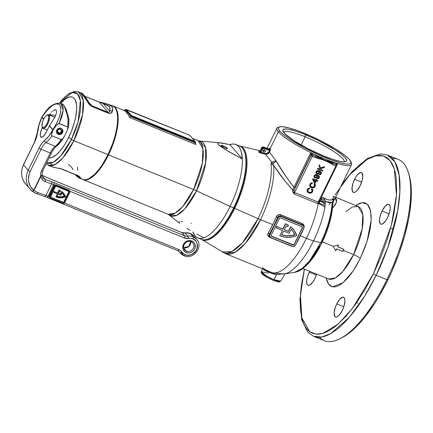 <?xml version="1.0" encoding="UTF-8"?>
<svg xmlns="http://www.w3.org/2000/svg" width="433" height="433" viewBox="0 0 433 433"><rect width="100%" height="100%" fill="white"/><g stroke="black" fill="none" stroke-linecap="round" stroke-linejoin="round"><path stroke-width="0.65" d="M192.582 138.381L198.19 140.665A39.749 14.424 -67.8 0 1 193.6 189.513L108.51 154.846A39.749 14.424 112.2 0 1 83.104 179.619A39.749 14.424 112.2 0 1 82.849 179.511A39.749 14.424 -67.8 0 0 108.51 154.846L193.6 189.513L182.656 206.649L175.208 213.16L168.193 214.286A39.749 14.424 -67.8 0 0 193.6 189.513A11.864 2.008 -154 0 1 196.533 190.796A11.864 2.008 26 0 0 193.6 189.513L202.33 163.371L202.925 148.736L198.19 140.665L199.575 141.006L205.588 147.675L205.632 162.721L196.533 190.796A40.204 14.587 112.2 0 1 169.422 215.012L176.518 215.428L184.577 209.123L196.533 190.796L230.085 206.471L196.533 190.796A40.204 14.587 112.2 0 0 199.575 141.006L221.046 142.895L229.885 144.6A50.428 18.3 112.2 0 1 235.904 144.503A50.428 18.3 112.2 0 1 242.318 158.971A50.428 18.3 112.2 0 1 230.085 206.471A50.428 18.3 112.2 0 1 203.873 237.804A50.428 18.3 -67.8 0 0 230.085 206.471L233.674 207.932A50.428 18.3 112.2 0 1 209.534 238.367A50.428 18.3 112.2 0 1 199.748 238.372M244.64 152.519L245.37 155.009L246.117 161.049L245.43 172.323L242.637 185.367L237.977 199.056L231.855 212.213L224.792 223.704L217.404 232.543L212.614 236.57L210.167 238.042A49.833 18.083 -67.8 0 0 234.026 207.959L230.085 206.471A50.428 18.3 -67.8 0 0 242.318 158.971L225.328 149.596L218.21 144.514L217.68 143.496L218.172 142.966L219.385 142.803L229.885 144.6L242.318 158.971L228.521 151.469L219.856 145.981L218.21 144.514L217.68 143.496L218.172 142.966L221.046 142.895M223.396 145.91A3.561 0.601 -154 0 1 227.525 148.551A3.561 0.601 -154 0 1 225.257 148.064L227.401 148.627L226.362 147.431L223.396 145.91L221.133 145.418L222.291 146.549L225.257 148.064A3.561 0.601 -154 0 1 221.128 145.428A3.561 0.601 -154 0 1 223.396 145.91L222.903 146.917L223.396 145.91M108.51 154.846L108.034 154.565L108.51 154.846A39.749 14.424 -67.8 0 0 112.84 105.901A39.749 14.424 112.2 0 1 113.1 105.998A39.749 14.424 112.2 0 1 108.51 154.846M196.826 234.053L203.873 237.804A50.428 18.3 112.2 0 1 197.854 237.901A50.428 18.3 112.2 0 1 192.88 231.888L195.094 235.871L196.869 237.403L198.947 238.242L201.291 238.377L203.873 237.804L196.826 234.053M186.877 228.429L190.071 230.302L186.877 228.429M179.76 223.347L168.193 214.286L83.104 179.619M197.854 237.901L201.437 239.362A50.428 18.3 -67.8 0 0 233.674 207.932A50.428 18.3 -67.8 0 0 239.492 145.964A50.509 18.327 112.2 0 1 234.686 208.36L234.058 207.997A49.952 18.126 112.2 0 1 207.981 239.07L212.592 236.672L219.861 230.031L227.233 220.191L234.058 207.997L234.686 208.36A50.509 18.327 112.2 0 1 201.453 239.373A50.509 18.327 -67.8 0 0 234.686 208.36L258.079 218.649L242.485 242.794L231.915 251.535L222.297 252.022A54.374 19.729 -67.8 0 0 258.079 218.649A18.987 3.21 26 0 0 260.547 219.693A18.987 3.21 -154 0 1 258.079 218.649L234.686 208.36A50.509 18.327 -67.8 0 0 239.509 145.97L235.904 144.503M195.332 143.772L195.889 144.514A39.749 14.424 112.2 0 0 195.294 142.5A39.749 14.424 112.2 0 1 195.889 144.514L195.18 143.323L195.38 142.327L195.175 142.852L130.582 116.537L130.869 116.044L195.429 142.1L130.771 116.25A40.935 14.852 -67.8 0 0 130.636 115.773L130.993 115.844L130.636 115.773A40.935 14.852 112.2 0 1 130.771 116.25L129.332 117.397A39.749 14.424 -67.8 0 0 128.569 114.945L127.188 112.45L125.034 110.864A39.749 14.424 -67.8 0 0 124.872 110.794L123.681 110.502M123.952 110.507L125.175 109.782A40.935 14.852 112.2 0 1 125.51 109.852L125.424 109.408L125.175 109.782L125.51 109.852A40.935 14.852 -67.8 0 0 125.175 109.782L123.73 110.502M195.18 143.323L195.175 142.852L130.582 116.537L129.332 117.397L195.889 144.514L129.332 117.397A39.749 14.424 -67.8 0 0 128.569 114.945L125.034 110.864A39.749 14.424 -67.8 0 0 124.872 110.794L113.1 105.998M242.318 158.971L229.885 144.6L232.467 144.027L234.81 144.162L236.889 145.001L238.664 146.533L240.115 148.73L241.219 151.566L242.318 158.971M191.44 223.433L191.05 223.341M182.596 221.728L180.94 221.636M179.727 221.799L179.23 222.329M126.063 109.376L125.424 109.408L189.8 135.356L126.198 109.441L131.48 115.551L194.969 141.412L189.762 135.399A0.595 0.541 -40.9 0 1 189.957 135.534A0.595 0.541 139.1 0 0 189.762 135.399L190.623 136.325A0.595 0.53 -44.1 0 1 190.796 136.438A0.595 0.53 135.9 0 0 190.623 136.325L194.211 140.471A0.595 0.557 -36.6 0 1 194.428 140.644A0.595 0.557 143.4 0 0 194.211 140.471L194.888 141.326A0.595 0.541 -40.9 0 1 195.088 141.467A0.595 0.541 139.1 0 0 194.888 141.326L195.364 141.845M195.202 141.602L131.405 115.459A0.595 0.541 139.1 0 0 130.636 115.773L129.9 114.696A0.595 0.53 -44.1 0 1 130.544 114.528A0.595 0.53 135.9 0 0 129.9 114.696L126.295 110.529A0.595 0.557 -36.6 0 1 126.961 110.388A0.595 0.557 143.4 0 0 126.295 110.529L125.51 109.852A0.595 0.541 -40.9 0 1 126.279 109.533A0.595 0.541 139.1 0 0 125.51 109.852L126.295 110.529A1.185 1.104 -65.9 0 1 125.034 110.864A1.185 1.104 114.1 0 0 126.295 110.529L129.9 114.696A1.185 1.039 -22.4 0 1 128.569 114.945A1.185 1.039 157.6 0 0 129.9 114.696L130.636 115.773A0.595 0.541 -40.9 0 1 131.405 115.459L126.198 109.441M195.137 141.537A0.595 0.541 139.1 0 0 195.083 141.461L189.811 135.367M237.593 145.493A50.428 18.3 112.2 0 1 244.585 152.335A50.428 18.3 112.2 0 1 233.674 207.932L234.026 207.959A49.833 18.083 -67.8 0 0 244.813 153.017L244.585 152.335M99.298 102.199A3.561 1.294 -67.8 0 0 99.103 102.053A3.561 1.294 112.2 0 1 99.298 102.199L108.115 112.391L99.298 102.199L85.025 96.38L99.298 102.199L108.034 105.289L109.641 107.151L109.885 109.538L109.489 110.908L103.173 103.606A3.561 2.701 -81 0 1 104.808 103.206A3.561 2.701 99 0 0 103.173 103.606L109.008 106.15A3.561 3.264 -40.9 0 1 111.633 106.112L108.937 104.299L111.633 106.112L112.694 108.472L111.903 112.299L109.998 113.506L108.374 113.257L91.975 106.572L89.003 104.034L84.938 97.16L82.974 94.437L81.317 93.052C81.897 92.776 83.52 94.454 86.205 98.08L88.592 102.064A3.561 2.317 -29.2 0 1 88.743 102.453L89.252 103.211M77.826 175.82L75.564 174.726L76.939 175.933L77.826 175.82A3.561 3.518 39.2 0 0 79.948 177.806A3.561 3.518 -140.8 0 1 77.826 175.82L78.173 175.917M75.586 174.797A3.561 3.264 139.1 0 0 76.132 175.711A3.561 3.264 -40.9 0 1 75.586 174.797M112.401 105.717L114.761 107.389L115.698 108.737L117.045 112.396L117.641 117.219L117.467 123.015L116.531 129.564L114.864 136.617L112.537 143.897L108.001 154.635L73.843 140.72A39.749 14.424 112.2 0 1 48.431 165.493L55.446 164.367L62.899 157.856L73.843 140.72L108.001 154.635A39.749 14.424 -67.8 0 1 82.589 179.414L78.941 177.925L79.948 177.806L78.838 177.882L77.285 176.534A3.561 3.264 -40.9 0 1 76.132 175.711L78.936 177.92M59.586 102.94L72.116 92.516L77.491 93.826L80.343 100.586L78.059 121.814L71.402 139.383A2.371 0.401 26 0 0 73.843 140.72L82.568 114.583L83.168 99.942L78.427 91.872A39.749 14.424 112.2 0 1 73.843 140.72A2.371 0.401 -154 0 1 71.402 139.383L60.685 156.048L53.411 162.213L46.688 162.862A37.99 13.786 -67.8 0 0 71.402 139.383L68.76 137.25A32.632 11.837 112.2 0 1 49.113 157.893L51.808 157.52L56.29 154.798L59.489 151.647L64.3 145.217L67.337 140.038L71.348 131.421L74.395 122.458L75.764 116.672L76.684 108.829L76.506 104.45L75.082 99.574L73.404 97.636L72.371 97.095L69.967 96.889L67.185 97.853L64.138 99.947L60.793 103.265A32.632 11.837 112.2 0 1 76.165 102.502A32.632 11.837 112.2 0 1 68.76 137.25L71.402 139.383A37.99 13.786 -67.8 0 0 79.672 97.631A37.99 13.786 -67.8 0 0 59.619 102.902M80.1 177.498L79.948 177.806C80.646 177.476 79.986 176.74 77.967 175.598L79.347 176.355L80.1 177.498M61.567 168.913L77.967 175.598L61.567 168.913A3.561 1.294 112.2 0 1 61.156 168.919L61.156 168.919A3.561 1.294 -67.8 0 0 61.567 168.913L54.861 167.587L61.567 168.913M51.083 166.57L54.861 167.587A3.561 2.701 99 0 0 55.451 167.771A3.561 2.701 -81 0 1 54.861 167.587L51.348 166.683M48.626 164.859L49.746 165.844M82.773 179.484L85.707 179.738L89.09 178.564L94.74 174.239L98.675 169.812L102.567 164.34L108.001 154.635A39.749 14.424 -67.8 0 0 112.585 105.787L104.813 103.206A3.561 2.701 -81 0 1 105.398 103.39M81.518 178.824L80.414 177.811M77.734 170.526L77.507 167.089M61.832 102.128L60.934 103.325M87.59 100.451L84.695 96.245M81.307 93.046L87.244 101.187C88.023 103.216 89.599 105.013 91.975 106.572L108.374 113.257A3.561 1.294 -67.8 0 0 108.115 112.391L91.72 105.712L88.646 102.161L91.72 105.712L90.188 104.456L88.592 102.064A3.561 2.317 150.8 0 0 87.244 101.187A3.561 2.317 -29.2 0 1 88.592 102.058M46.125 164.01L51.321 166.673L61.156 168.919L77.55 175.598A3.561 1.294 -67.8 0 0 77.967 175.598A3.561 1.294 112.2 0 1 77.55 175.598A3.561 1.294 112.2 0 1 77.355 175.457M50.434 163.311L52.236 165.687M59.673 168.307L60.29 168.524M68.284 164.399C70.66 165.963 72.235 167.76 73.009 169.785M103.173 103.606L109.489 110.908L109.36 111.974L108.661 112.499L91.72 105.712A3.561 1.294 112.2 0 1 91.975 106.572A3.561 1.294 -67.8 0 0 91.72 105.712L89.983 104.207M108.115 112.391A3.561 1.294 112.2 0 1 108.374 113.257C110.767 113.635 112.082 113.018 112.336 111.405A3.561 3.134 -158.3 0 0 109.489 110.908C109.798 111.871 109.343 112.369 108.115 112.391M111.633 106.112A3.561 3.264 139.1 0 0 109.008 106.15C110.085 107.406 110.242 108.992 109.489 110.908A3.561 3.134 21.7 0 1 112.336 111.405C113.045 109.257 112.813 107.492 111.633 106.112M47.148 115.01A7.415 2.69 112.2 0 1 48.675 114.664A7.415 2.69 112.2 0 1 49.081 114.962A7.415 2.69 112.2 0 1 48.106 123.167A7.415 2.69 112.2 0 1 43.078 128.401A7.415 2.69 112.2 0 1 42.672 128.103A7.415 2.69 112.2 0 1 42.228 127.086A7.415 2.69 -67.8 0 0 42.331 127.464A7.415 2.69 -67.8 0 0 42.672 128.103L42.418 127.367A6.825 2.474 112.2 0 1 42.104 126.777A6.825 2.474 112.2 0 1 43.073 120.39A6.825 2.474 112.2 0 1 46.845 115.14A6.825 2.474 112.2 0 1 48.312 115.281L49.081 114.962A7.415 2.69 -67.8 0 0 47.484 114.81L46.845 115.14M49.081 114.962L54.872 117.321L49.081 114.962L48.312 115.281L48.81 117.446L47.695 122.171L45.887 125.543L43.906 127.497L42.418 127.367L41.958 126.117L42.586 121.727L44.188 118.117L45.519 116.25L46.824 115.151L48.312 115.281A6.825 2.474 112.2 0 1 47.154 123.389A6.825 2.474 112.2 0 1 42.418 127.367L42.672 128.103A7.415 2.69 -67.8 0 0 47.819 123.778A7.415 2.69 -67.8 0 0 49.081 114.962M63.424 193.053L61.638 191.402L64.106 193.903L65.616 196.826A12.698 11.637 -40.9 0 1 56.16 197.004A12.698 11.637 -40.9 0 1 55.889 196.891L57.351 193.897L53.762 192.436L53.968 191.521L53.762 192.436L53.968 191.521L57.708 193.161L59.169 190.163A12.698 11.637 -40.9 0 1 60.62 190.834L60.468 190.655A12.698 11.637 139.1 0 0 59.012 189.984L57.551 192.983L53.968 191.521L57.708 193.161L59.012 189.984A12.698 11.637 139.1 0 1 60.468 190.655L60.263 191.575L60.62 190.834A12.698 11.637 -40.9 0 0 59.169 190.163L57.708 193.161L54.125 191.7L53.762 192.436L57.351 193.897L55.889 196.891A12.698 11.637 -40.9 0 0 56.16 197.004L60.826 197.859L65.616 196.826A12.698 11.637 -40.9 0 0 63.559 193.21L63.402 193.031A12.698 11.637 139.1 0 0 61.638 191.402L60.317 194.108L58.471 193.356L60.474 194.287L61.789 191.581A12.698 11.637 -40.9 0 1 63.559 193.21M193.134 243.433A5.342 4.893 -40.9 0 1 192.474 249.538A5.342 4.893 -40.9 0 1 186.396 251.135L183.722 248.039L186.396 251.135A1.185 0.433 112.2 0 1 186.195 252.542A6.527 5.981 139.1 0 0 194.644 249.056A6.527 5.981 139.1 0 0 191.835 240.981L189.465 240.542L187.024 241.051L184.891 242.431L183.381 244.466L182.764 248.066L183.543 250.296L185.151 251.984L187.348 252.883L189.8 252.845L192.128 251.882L193.989 250.139L195.088 247.887L194.991 244.299L193.773 242.301L191.835 240.981A1.185 0.433 112.2 0 1 191.083 241.722L192.739 242.913A5.342 4.893 -40.9 0 1 192.701 249.262A5.342 4.893 -40.9 0 1 186.396 251.135A5.342 4.893 -40.9 0 1 184.664 249.895A5.342 4.893 -40.9 0 1 184.702 243.546A5.342 4.893 -40.9 0 1 191.013 241.674A1.185 0.433 -67.8 0 0 191.083 241.722A1.185 0.433 -67.8 0 0 191.835 240.981A6.527 5.981 139.1 0 0 183.381 244.466A6.527 5.981 139.1 0 0 186.195 252.542A1.185 0.433 -67.8 0 0 186.396 251.135A5.342 4.893 -40.9 0 1 184.274 249.37M33.898 190.563L33.682 190.336L33.146 191.153L33.898 190.563M42.553 171.062A1.781 0.303 -154 0 1 42.613 171.219A1.781 0.303 -154 0 1 41.481 170.97A8.898 8.157 139.1 0 0 40.659 176.031L40.68 173.471L41.481 170.97L50.244 153.006L41.027 149.255L30.213 171.425L29.222 173.925L28.459 179.143L28.713 181.719L30.456 186.488L33.682 190.336L40.659 176.031A1.781 0.617 -8.4 0 0 41.958 175.241L51.164 179.338L181.957 232.624L184.75 235.861A1.781 0.644 112.2 0 1 184.447 237.971L69.897 191.299L184.447 237.971L188.355 238.394A8.898 8.157 -40.9 0 1 192.858 238.881A1.781 0.644 -67.8 0 0 193.161 236.764A10.679 9.786 139.1 0 0 187.754 236.18A1.781 0.401 80.9 0 1 188.355 238.394L190.666 238.329L192.858 238.881C196.706 239.909 197.984 243.584 196.696 249.89C192.425 254.988 188.582 256.574 185.167 254.647A1.781 0.644 112.2 0 1 184.041 255.757A1.781 0.644 112.2 0 1 183.933 255.686A10.679 9.786 -40.9 0 1 180.469 253.213A10.679 9.786 -40.9 0 1 179.847 252.401L179.116 251.551L179.847 252.401A1.781 0.709 -34.3 0 0 181.763 251.909L180.469 250.507L178.813 249.538L64.598 203.001L178.813 249.538A1.781 0.644 112.2 0 1 177.682 250.647A1.781 0.644 112.2 0 1 177.573 250.572A1.781 0.644 -67.8 0 0 177.671 250.647A1.781 0.644 -67.8 0 0 178.813 249.538A7.713 7.069 139.1 0 1 181.763 251.909A1.781 0.709 145.7 0 1 179.847 252.401A10.679 9.786 139.1 0 0 180.474 253.213L178.829 251.308M43.95 178.753L45.211 179.397A1.781 0.974 109.6 0 1 45.216 181.627L51.581 183.89A11.864 2.008 -154 0 1 53.66 184.685L54.526 185.043L55.922 184.799L68.928 190.092L69.745 191.05A1.185 1.088 -40.9 0 1 69.87 192.257L64.744 202.768A1.185 1.088 -40.9 0 1 63.207 203.402L50.201 198.103A1.185 1.088 -40.9 0 1 49.692 196.636L49.302 196.187L49.692 196.636L54.818 186.125L54.428 185.676L49.302 196.187A1.185 1.088 139.1 0 0 49.183 196.663L48.02 196.246A1.781 0.644 112.2 0 1 46.883 197.356A1.781 0.644 112.2 0 1 46.786 197.286A1.781 0.644 -67.8 0 0 46.888 197.361A1.781 0.644 -67.8 0 0 48.02 196.246A11.864 2.008 26 0 0 45.941 195.456A1.781 0.974 109.6 0 1 44.583 196.479A1.781 0.974 109.6 0 1 44.399 196.371A1.781 0.974 -70.4 0 0 44.572 196.474A1.781 0.974 -70.4 0 0 45.941 195.456L37.666 192.512A1.781 0.974 109.6 0 1 36.291 193.529A1.781 0.974 109.6 0 1 36.118 193.432A1.781 0.974 -70.4 0 0 36.302 193.535A1.781 0.974 -70.4 0 0 37.666 192.512L33.996 190.455L40.973 176.15C41.373 178.851 42.786 180.675 45.216 181.627A1.781 0.974 -70.4 0 0 45.211 179.397L42.028 175.722L45.211 179.397L51.576 181.66A1.781 0.974 109.6 0 1 51.581 183.89A1.781 0.974 -70.4 0 0 51.576 181.66A13.645 2.311 26 0 1 53.963 182.569A1.781 0.644 112.2 0 1 53.66 184.685L48.02 196.246A11.864 2.008 26 0 0 45.941 195.456L51.581 183.89A11.864 2.008 -154 0 1 53.66 184.685L54.526 185.043L48.891 196.604L48.02 196.246L53.66 184.685A1.781 0.644 -67.8 0 0 53.963 182.569L184.75 235.861A1.781 0.644 -67.8 0 1 184.447 237.971A7.713 7.069 139.1 0 0 188.355 238.394A1.781 0.401 -99.1 0 0 187.754 236.18A5.932 5.434 -40.9 0 1 184.75 235.861L53.963 182.569L45.211 179.397L43.116 177.995L41.963 175.284A1.781 0.812 173.2 0 1 40.973 176.15L33.996 190.455L37.666 192.512L45.941 195.456L51.581 183.89L45.216 181.627L42.927 180.22L41.14 177.086L40.973 176.15L41.812 175.668L41.893 175.105A1.781 0.617 171.6 0 1 41.952 175.23L48.62 178.239A1.781 0.292 -65.6 0 0 48.583 178.196A1.781 0.292 114.4 0 1 48.62 178.239A13.645 2.311 26 0 0 51.164 179.338A1.781 0.644 -67.8 0 0 51.062 179.262A1.781 0.644 112.2 0 1 51.164 179.338L181.957 232.624A1.781 0.644 -67.8 0 0 181.86 232.553A1.781 0.644 112.2 0 1 181.957 232.624A5.932 5.434 139.1 0 0 184.956 232.949L187.754 236.18A5.932 5.434 -40.9 0 1 184.75 235.861L181.957 232.624A5.932 5.434 139.1 0 0 184.956 232.949L187.754 236.18A10.679 9.786 -40.9 0 1 193.161 236.764L190.363 233.533L193.827 236.007A10.679 9.786 139.1 0 0 190.363 233.533A1.781 0.644 -67.8 0 0 190.26 233.457A1.781 0.644 112.2 0 1 190.363 233.533A10.679 9.786 139.1 0 0 184.956 232.949A1.781 0.401 -99.1 0 0 184.799 232.867A1.781 0.401 80.9 0 1 184.956 232.949A10.679 9.786 -40.9 0 1 190.363 233.533L193.161 236.764A10.679 9.786 -40.9 0 1 196.625 239.238L193.161 236.764A1.781 0.644 112.2 0 1 192.858 238.881L195.505 240.678L196.479 241.944L197.535 244.986L197.296 248.293L195.797 251.367L194.639 252.672L191.727 254.55L188.398 255.243L186.742 255.107L184.171 254.155L181.763 251.909A8.898 8.157 -40.9 0 0 185.167 254.647A1.781 0.644 -67.8 0 1 184.041 255.757A1.781 0.644 -67.8 0 1 183.933 255.686L181.135 252.45M62.108 103.801L63.153 104.634A1.781 1.629 -40.9 0 1 63.732 105.046A1.781 1.629 139.1 0 0 63.153 104.634C65.091 107.065 66.742 112.071 68.1 119.649A1.781 0.406 -11.4 0 1 69.009 119.817A1.781 0.406 -11.4 0 1 68.977 119.925A1.781 0.406 168.6 0 0 69.009 119.817A1.781 0.406 168.6 0 0 68.1 119.649L67.061 114.545L64.522 106.832L63.153 104.634L61.822 103.714M55.76 109.749L56.241 110.074L55.121 109.706L55.76 109.749L53.47 110.453L54.347 109.944M52.523 111.216L51.543 112.196L52.523 111.216M50.564 113.365L49.633 114.675L50.564 113.365M55.765 115.394L49.633 114.675L49.432 114.972L49.633 114.675L55.765 115.394M190.747 242.231A5.342 4.893 139.1 0 1 183.646 247.671A5.342 4.893 139.1 0 0 188.799 246.512A5.342 4.893 139.1 0 0 190.682 241.582M61.123 128.341A3.383 3.101 -40.9 0 1 62.222 129.126A3.383 3.101 -40.9 0 1 62.195 133.148A3.383 3.101 -40.9 0 1 58.201 134.333L57.551 133.575L58.201 134.333A3.383 3.101 -40.9 0 1 57.107 133.548A3.383 3.101 -40.9 0 1 57.129 129.527A3.383 3.101 -40.9 0 1 61.123 128.341L59.256 128.184L57.086 129.586L56.425 132.011L57.659 134.041L60.068 134.49L62.238 133.088L62.904 130.658L62.13 129.023L61.123 128.341M42.212 137.256L40.778 137.017L40.269 135.589L40.632 131.935L42.31 127.405L40.361 133.299L40.269 135.589L41.238 137.337L43.219 136.601L44.772 134.809L49.378 125.862L52.788 129.803L48.821 136.162L44.713 140.384A1.781 1.429 53.8 0 0 45.974 142.549A22.543 8.178 -67.8 0 0 51.938 135.854L51.538 135.242L51.662 133.705L53.037 130.073A1.662 1.526 -40.9 0 1 53.145 129.868L56.414 125.261L58.082 123.719L59.137 123.459L63.18 110.182L60.604 103.189L61.881 104.115L63.099 107.113L63.023 111.644L61.659 117.273L59.137 123.459L67.391 126.82L67.808 127.594L67.245 130.328L64.88 135.464L62.801 138.695L61.15 139.605A22.543 8.178 112.2 0 1 55.186 146.305A22.543 8.178 -67.8 0 0 61.15 139.605L51.938 135.854A22.543 8.178 112.2 0 1 45.974 142.549L55.186 146.305A11.864 4.303 -67.8 0 0 50.244 153.006L41.027 149.255A11.864 4.303 112.2 0 1 45.974 142.549L55.186 146.305A1.781 1.429 53.8 0 0 56.507 146.202A1.781 1.429 -126.2 0 1 55.186 146.305A11.864 4.303 -67.8 0 0 50.244 153.006A1.781 0.303 26 0 0 51.375 153.255A1.781 0.303 -154 0 1 50.244 153.006L41.481 170.97A1.781 0.303 26 0 0 42.613 171.214L51.375 153.25A1.781 0.303 -154 0 0 51.31 153.093M68.284 121.218L68.1 119.649L67.7 125.9L68.284 121.218M68.452 117.473L66.666 111.119L64.1 105.961A1.781 1.629 -40.9 0 0 63.732 105.046L66.016 109.148L69.009 119.822L68.679 126.523A1.781 0.309 -161.8 0 0 67.7 125.9A22.543 8.178 112.2 0 1 67.391 126.82A22.543 8.178 -67.8 0 0 67.7 125.9A1.781 0.309 18.2 0 1 68.679 126.517A1.781 0.309 18.2 0 1 68.522 126.593M32.156 191.224L32.037 191.126A18.987 17.396 -40.9 0 1 30.24 189.351A18.987 17.396 -40.9 0 1 28.21 170.256L23.55 164.87A18.987 17.396 139.1 0 0 25.574 183.965C21.055 178.212 20.356 171.798 23.485 164.713A1.781 0.303 26 0 0 23.55 164.87L35.533 140.038L37.184 134.636L39.073 124.893L41.931 117.251L43.609 119.194L41.768 117.311C39.376 122.636 37.904 127.73 37.352 132.585L34.299 142.544A1.781 0.303 26 0 0 34.364 142.701A13.645 4.952 -67.8 0 0 37.584 132.146A1.781 1.034 -174 0 0 37.346 132.595A1.781 1.034 6 0 1 37.584 132.146A20.762 7.534 112.2 0 1 41.931 117.251A1.781 1.629 -40.9 0 1 42.055 117.04L46.975 110.42L52.106 105.749L54.477 104.396L56.588 103.779L58.352 103.936L59.694 104.851L60.804 107.557L60.734 111.627L59.5 116.683L57.216 122.252L52.907 129.591L49.503 125.651L55.272 116.515L56.588 112.537L56.241 110.074L56.588 112.537L55.272 116.515L49.503 125.651A1.781 1.629 139.1 0 0 49.378 125.862A1.781 1.629 -40.9 0 1 49.503 125.651L52.907 129.591A1.781 1.629 139.1 0 0 52.788 129.803A20.762 7.534 112.2 0 1 44.713 140.384L42.531 142.5L39.674 146.819L28.21 170.256L23.55 164.87L34.364 142.701A1.781 0.303 -154 0 1 34.299 142.544A1.781 0.303 26 0 1 34.461 142.5L34.461 142.5M36.118 193.432L33.969 192.447M42.894 136.855L45.535 133.618L49.378 125.862L52.788 129.803A1.781 0.406 27.4 0 0 53.037 130.073A1.781 0.406 -152.6 0 1 52.788 129.803A1.781 1.629 -40.9 0 1 52.907 129.591A1.781 0.309 34.9 0 0 53.145 129.868L56.414 125.261L58.596 123.47L67.391 126.82L67.808 127.594L67.245 130.328L64.934 135.356C62.309 140.319 59.5 143.929 56.512 146.197A1.781 1.429 -126.2 0 0 56.999 145.391L61.762 140.276M52.647 150.619L53.356 149.493M54.818 147.507L55.554 146.679M44.523 113.202L41.958 116.937L43.722 118.967L42.055 117.04C49.562 106.101 55.44 102.042 59.694 104.851C62.368 110.047 60.106 118.296 52.907 129.591A1.781 0.309 -145.1 0 0 53.145 129.868A1.662 1.526 -40.9 0 0 53.037 130.073L51.527 134.474L51.938 135.854L61.389 139.648L62.801 138.695L64.88 135.464M42.613 171.214L41.952 175.23A1.781 0.617 171.6 0 1 40.659 176.031A1.781 0.303 26 0 0 40.973 176.15A1.781 0.303 -154 0 1 40.659 176.031L33.682 190.336A1.781 0.704 130.1 0 1 32.069 191.159A1.781 0.704 130.1 0 1 32.037 191.126L33.146 191.153A1.781 0.644 -67.8 0 0 33.682 190.336A17.206 15.767 -40.9 0 1 30.213 171.425A1.781 0.303 -154 0 1 28.21 170.256A1.781 0.303 26 0 0 30.213 171.425L41.027 149.255A1.781 0.303 -154 0 1 39.024 148.091A1.781 0.303 26 0 0 41.027 149.255A11.864 4.303 112.2 0 1 45.974 142.549A1.781 1.429 -126.2 0 1 44.713 140.384A13.645 4.952 -67.8 0 0 39.024 148.091L28.21 170.256A18.987 17.396 139.1 0 0 30.158 189.259A18.987 17.396 139.1 0 0 32.037 191.126A1.781 0.704 -49.9 0 0 32.074 191.164A1.781 0.704 -49.9 0 0 33.682 190.336A1.781 0.303 26 0 0 33.996 190.455A1.781 1.018 129.2 0 1 33.146 191.153A1.781 1.018 129.2 0 1 32.096 191.18L36.291 193.529L46.883 197.356L177.671 250.647L179.5 251.946A5.932 5.434 -40.9 0 1 179.847 252.401A5.932 5.434 -40.9 0 0 179.495 251.946A5.932 5.434 -40.9 0 0 177.779 250.664M41.812 137.375L41.454 137.385M180.469 253.213L184.03 255.757C193.351 260.201 203.781 246.648 196.625 239.238L193.827 236.007L190.266 233.457L181.86 232.553A1.781 0.644 -67.8 0 0 181.736 232.537M50.948 179.251L50.948 179.251A1.781 0.644 -67.8 0 1 51.062 179.262L48.583 178.196A1.781 0.292 -65.6 0 0 48.528 178.201M66.53 132.065L68.679 126.523M49.681 197.67L48.907 196.793M41.958 175.381L41.893 175.105M43.922 114.009L41.958 116.937A1.662 1.526 139.1 0 0 41.849 117.137L41.931 117.251A1.781 1.629 139.1 0 1 42.055 117.04L41.958 116.937A1.662 1.526 139.1 0 0 41.849 117.137L40.68 120.044M63.732 105.046L60.604 103.189C54.304 102.805 48.729 106.431 43.885 114.063L43.847 114.117M184.664 249.895C181.524 246.778 185.568 239.725 191.077 241.722A1.185 0.433 112.2 0 1 191.013 241.674M49.319 197.237L49.183 196.663L49.768 197.6M69.361 190.791A1.185 1.088 -40.9 0 1 69.745 191.061L68.923 190.282L69.361 190.791L68.923 190.282L55.917 184.983L54.731 185.275A1.185 1.088 139.1 0 0 54.428 185.676L54.818 186.125A1.185 1.088 -40.9 0 1 56.355 185.492L55.917 184.983L56.355 185.492L69.843 191.197L69.87 192.257L64.744 202.768L64.084 203.391L63.207 203.402L50.201 198.103L49.627 197.502L49.692 196.636L54.818 186.125L55.478 185.503L56.355 185.492L69.361 190.791M69.318 190.569L55.917 184.983L54.731 185.275A1.185 1.088 139.1 0 0 54.428 185.676L49.302 196.187A1.185 1.088 139.1 0 0 49.183 196.663L48.891 196.604A1.423 1.304 -40.9 0 1 49.037 196.03L49.302 196.187L49.037 196.03L54.163 185.519L54.428 185.676L54.163 185.519A1.423 1.304 -40.9 0 1 54.526 185.043L55.922 184.799L68.928 190.092L69.767 191.251M50.569 197.231A0.714 0.655 139.1 0 0 50.715 197.313L50.867 197.491A0.714 0.655 -40.9 0 1 50.564 196.614L55.381 186.731A0.714 0.655 -40.9 0 1 56.301 186.352L68.695 191.397A0.714 0.655 -40.9 0 1 68.999 192.279L64.181 202.162A0.714 0.655 -40.9 0 1 63.261 202.541L64.181 202.162L68.999 192.279L68.907 191.543L56.301 186.352L55.381 186.731L50.526 197.129L63.104 202.363A0.714 0.655 139.1 0 0 64.024 201.984L68.842 192.1A0.714 0.655 139.1 0 0 68.836 191.483M50.867 197.491L63.261 202.541L50.867 197.491M68.879 191.581L63.629 202.352L50.715 197.313M61.638 191.402L60.474 194.287L61.638 191.402M58.423 193.454L60.474 194.287L58.423 193.454L59.521 191.197A11.864 10.874 -40.9 0 1 60.263 191.575A11.864 10.874 139.1 0 0 59.521 191.197L58.423 193.454M57.021 196.333A11.864 10.874 139.1 0 0 64.42 196.219L64.577 196.398A11.864 10.874 -40.9 0 1 56.967 196.441L58.065 194.19L60.831 195.315L58.065 194.19L56.967 196.441L60.717 197.069L64.577 196.398L62.033 192.847L60.831 195.315L62.033 192.847A11.864 10.874 -40.9 0 1 62.931 193.757A11.864 10.874 -40.9 0 1 64.577 196.398L64.42 196.219A11.864 10.874 139.1 0 0 62.85 193.659M63.342 194.298L64.42 196.219L60.566 196.891L56.81 196.263M49.649 197.659L48.891 196.604M69.599 191.332L68.923 190.282M27.376 185.741A18.987 17.396 -40.9 0 1 25.498 183.873A18.987 17.396 -40.9 0 1 23.55 164.87A1.781 0.303 -154 0 1 23.49 164.708L34.299 142.544M41.849 117.137L41.222 118.577M58.211 133.938L57.773 133.429L58.211 133.938A3.323 3.042 139.1 0 0 61.865 132.487A3.323 3.042 139.1 0 0 61.795 128.725A3.323 3.042 -40.9 0 1 61.865 132.487A3.323 3.042 -40.9 0 1 58.211 133.938L58.872 133.023L57.573 131.518L58.872 133.023L58.211 133.938M58.417 132.834A2.019 1.851 -40.9 0 1 60.382 129.37A2.019 1.851 -40.9 0 1 58.872 133.023L60.301 132.839L61.302 131.746L61.334 130.338L60.382 129.37L58.953 129.37L57.827 130.333L57.611 131.74L58.417 132.834L57.692 131.995L58.417 132.834L58.222 133.131L58.417 132.834M57.465 133.635L58.222 133.131L57.275 131.843L57.784 129.819L59.711 128.893L61.215 129.51L61.8 131.01L61.145 132.595L60.035 133.304L58.222 133.131L57.465 133.635A3.323 3.042 -40.9 0 1 56.772 133.072A3.323 3.042 139.1 0 0 57.465 133.635M309.27 272.151A10.679 3.875 112.2 0 1 309.703 271.302L307.717 276.021L306.824 279.788L306.732 282.89L307.452 284.844L308.085 285.293L309.784 285.049L312.886 281.991L314.861 278.619L316.61 274.116A10.679 3.875 112.2 0 1 314.861 278.619A10.679 3.875 112.2 0 1 308.036 285.277A10.679 3.875 112.2 0 1 309.27 272.151L316.328 275.025L309.27 272.151M354.584 179.251A10.679 3.875 112.2 0 1 361.409 172.594A10.679 3.875 112.2 0 1 360.175 185.714L362.269 179.917L362.767 176.415L361.993 173.021L360.57 172.507L357.615 174.537L355.536 177.465L353.03 183.116L351.991 188.55L352.765 191.943L353.398 192.393L355.098 192.144L357.144 190.428L360.175 185.714A10.679 3.875 112.2 0 1 353.35 192.371A10.679 3.875 112.2 0 1 354.584 179.251L361.642 182.125L354.584 179.251M382.052 211.001A10.679 3.875 112.2 0 1 388.877 204.349A10.679 3.875 112.2 0 1 387.649 217.469L389.738 211.667L390.241 208.165L389.922 205.588L388.829 204.327L388.044 204.257L385.089 206.292L382.052 211.001L379.957 216.803L379.46 220.305L380.234 223.699L380.872 224.148L382.566 223.899L385.668 220.846L387.649 217.469A10.679 3.875 112.2 0 1 380.818 224.126A10.679 3.875 112.2 0 1 382.052 211.001L389.11 213.88L382.052 211.001M336.739 303.906A10.679 3.875 112.2 0 1 343.564 297.249A10.679 3.875 112.2 0 1 342.335 310.374L343.889 306.51L344.928 301.07L344.608 298.494L343.515 297.233L342.73 297.162L339.775 299.198L336.739 303.906L335.185 307.771L334.146 313.211L334.925 316.599L336.344 317.118L337.253 316.804L339.299 315.083L342.335 310.374A10.679 3.875 112.2 0 1 335.51 317.032A10.679 3.875 112.2 0 1 336.739 303.906L343.797 306.78L336.739 303.906M340.046 338.747L341.967 337.756A96.11 34.873 -67.8 0 0 387.968 279.75L386.896 279.664A97.89 35.517 112.2 0 1 340.046 338.747A97.89 35.517 112.2 0 1 319.446 337.269M262.506 268.731L261.375 271.691A10.776 1.824 26 0 0 273.894 279.653L276.59 274.56L280.395 274.338A1.185 0.579 80.5 0 1 280.432 274.165A1.185 0.579 -99.5 0 0 280.395 274.338L276.59 274.56L273.894 279.653A1.185 0.433 112.2 0 1 273.185 280.303A1.185 0.433 112.2 0 1 273.115 280.254A1.185 0.433 -67.8 0 0 273.185 280.303A1.185 0.433 -67.8 0 0 273.894 279.653L266.409 275.967L261.375 271.691L268.249 273.126M273.894 279.653A10.776 1.824 26 0 0 280.741 281.136L273.894 279.653M344.094 161.807A33.612 5.689 26 0 0 305.141 136.785L305.444 134.668A35.392 5.986 -154 0 1 336.831 151.003A35.392 5.986 -154 0 1 345.599 161.596A35.392 5.986 -154 0 1 323.981 156.102L332.452 159.252L339.391 161.211L342.866 161.763L346.021 161.412L346.633 160.405L345.258 157.829L341.247 154.18L334.958 149.78L317.838 140.249L302.494 133.499L294.462 130.723L288.172 129.207L285.223 128.969L282.949 129.786L282.949 131.091L285.228 134.051L294.467 140.99L308.491 148.968L323.981 156.102A35.392 5.986 -154 0 1 282.922 131.026A35.392 5.986 -154 0 1 305.444 134.668L305.141 136.785A33.612 5.689 -154 0 1 344.154 161.698A33.612 5.689 -154 0 1 344.094 161.807M292.367 246.301L268.99 236.975L267.767 234.973L268.189 233.165A54.58 19.804 -67.8 0 0 272.714 224.651L260.547 219.693A54.58 19.804 112.2 0 1 225.658 253.716L235.287 252.168L245.516 243.227L260.547 219.693A54.58 19.804 -67.8 0 0 273.548 165.13A18.987 14.754 173.4 0 0 271.031 164.291L271.042 163.019L271.816 162.18L265.364 154.17L259.188 152.394A53.015 19.236 -67.8 0 0 258.561 151.669L259.697 151.323L261.397 147.999A1.781 1.629 -40.9 0 1 263.702 147.052A1.781 1.629 139.1 0 0 261.397 147.999L262.019 148.719L260.563 151.707A54.19 19.664 -67.8 0 0 259.941 150.987L261.397 147.999L262.019 148.719A1.781 1.629 -40.9 0 1 264.325 147.767L263.702 147.052L268.758 149.012L269.856 148.292A41.53 7.025 26 0 0 270.16 148.654A1.185 1.088 -40.9 0 1 268.622 149.288A42.715 7.226 -154 0 1 268.325 148.93A42.715 7.226 26 0 0 268.622 149.288A42.715 7.226 26 0 0 268.947 149.65L264.325 147.767L263.702 147.052L268.254 148.903M262.788 267.816C262.485 267.399 262.452 268.736 270.03 271.794L271.881 272.541A54.58 19.804 -67.8 0 0 306.418 238.383A54.58 19.804 -67.8 0 0 318.233 203.445A54.58 19.804 112.2 0 1 306.418 238.383A18.987 3.21 26 0 0 313.568 240.856A52.333 18.987 -67.8 0 0 324.891 207.358A18.987 8.72 -169.4 0 0 318.233 203.445L317.67 203.597L294.121 194L292.86 192.019L292.638 189.903L284.697 180.756L273.548 165.13A54.58 19.804 112.2 0 1 260.547 219.693L272.714 224.651A54.58 19.804 -67.8 0 0 276.276 216.771L278.127 214.817L280.054 214.552L302.18 223.493L303.966 225.349L303.923 228.039A54.58 19.804 112.2 0 1 300.361 235.915A54.58 19.804 112.2 0 1 296.064 244.033A54.58 19.804 112.2 0 0 300.361 235.915L306.418 238.383L300.361 235.915A54.58 19.804 112.2 0 0 303.923 228.039L303.923 228.039C304.551 225.966 303.971 224.456 302.18 223.493A1.185 0.433 -67.8 0 0 302.082 224.662L280.579 215.899L281.206 216.624L302.705 225.382L302.082 224.662L302.705 225.382A2.371 2.176 -40.9 0 1 303.728 228.321L295.528 245.138A2.371 2.176 -40.9 0 1 292.454 246.404L270.95 237.647A2.371 2.176 -40.9 0 1 269.927 234.708L278.132 217.891L277.688 217.377L273.764 226.01L269.429 234.129L269.927 234.708L269.429 234.129L269.234 234.507L269.158 235.682L270.181 237.095M271.031 164.291A54.374 19.729 112.2 0 1 258.079 218.649A54.374 19.729 -67.8 0 0 271.031 164.291A18.987 14.754 -6.6 0 1 273.548 165.13L272.638 163.333L274.598 162.597L275.956 160.686L286.365 177.189L293.958 187.24L310.845 152.616A41.53 7.025 -154 0 1 278.359 131.838L279.897 131.199A40.345 6.825 -154 0 1 279.507 126.912A40.345 6.825 -154 0 1 313.99 137.477A40.345 6.825 -154 0 1 349.528 159.571L351.098 162.505L350.4 163.652L348.327 164.102L344.966 163.826L340.441 162.846L331.867 160.134L318.282 154.597L304.155 147.664L288.99 138.636L282.63 133.857L279.897 131.199L278.506 129.088L278.506 127.605L279.897 126.804L282.625 126.717L288.984 127.924L297.558 130.636L311.143 136.173L321.806 141.299L334.92 148.6L344.96 155.415L349.528 159.571A40.345 6.825 -154 0 1 350.947 161.753A40.345 6.825 -154 0 1 321.67 156.091A40.345 6.825 -154 0 1 279.897 131.199L278.359 131.838L270.16 148.654A41.53 7.025 26 0 0 270.49 149.022L269.494 152.118L275.956 160.686C280.779 169.222 286.781 178.077 293.958 187.24L292.638 189.903C285.185 181.708 278.82 173.454 273.548 165.13L272.638 163.333C274.078 163.273 275.182 162.391 275.956 160.686L271.816 162.18L265.364 154.17L267.746 153.867L269.494 152.118L275.956 160.686L271.816 162.18L272.638 163.333A18.987 11.458 -91.5 0 0 271.816 162.18L271.031 164.291M263.08 151.041A1.185 1.088 139.1 0 0 264.433 149.867M263.708 152.043L263.134 151.442L263.199 150.576L263.859 149.953L264.736 149.942A1.185 1.088 -40.9 0 1 265.11 151.626A1.185 1.088 -40.9 0 1 263.324 151.766A1.185 1.088 -40.9 0 1 264.736 149.942L265.31 150.543L265.245 151.409L264.585 152.032L263.708 152.043M310.282 185.443L311.316 186.737L313.254 187.143L314.65 185.849L314.661 184.988L313.974 184.128L314.504 183.457L315.327 184.523L315.029 186.553L313.221 187.89L310.834 187.413L309.617 185.697L310.456 183.386L312.382 182.753L312.171 183.554L310.764 184.014L310.277 185.427M301.13 145.001L305.141 136.785L301.13 145.001M278.863 127.226A41.53 7.025 26 0 0 277.959 127.416A41.53 7.025 26 0 0 278.359 131.838A41.53 7.025 -154 0 1 276.876 128.233A41.53 7.025 -154 0 1 278.863 127.226M392.32 158.402A97.89 35.517 112.2 0 1 408.086 171.744A97.89 35.517 112.2 0 1 386.896 279.664L376.147 275.285L386.896 279.664A97.89 35.517 -67.8 0 1 324.322 340.679L313.573 336.3L321.719 337.026L330.844 333.524L349.187 317.486L364.656 296.188L376.147 275.285A2.371 0.401 -154 0 1 373.479 273.732L352.44 308.437L338.097 324.122L322.872 333.383L315.825 334.135L309.736 331.775L301.828 317.903L300.437 295.09L304.41 269.147L301.585 284.194L300.686 291.869L300.269 305.801L300.756 311.917L301.704 317.384L303.1 322.157L304.935 326.179L307.192 329.421L309.839 331.851L312.864 333.442L316.231 334.173L319.906 334.049L323.857 333.064L328.046 331.229L332.43 328.566L336.966 325.091L346.335 315.868L355.78 303.912L364.943 289.682L373.479 273.732A2.371 0.401 26 0 0 376.147 275.285A97.89 35.517 112.2 0 1 313.573 336.3L307.711 332.116L301.655 319.651L299.934 299.528L304.231 269.072M302.889 268.525L328.566 278.987A39.154 14.208 -67.8 0 0 353.593 254.582A5.932 1.001 -154 0 1 360.267 258.463L365.414 246.28L368.055 238.026L369.944 230.026L371.011 222.594L371.205 216.024L369.869 208.3L367.936 204.869L365.263 202.974L363.671 202.628L360.072 203.153L355.72 205.491L362.069 202.666L367.341 204.252L370.507 210.46L371.184 220.034L367 241.576L360.267 258.463A5.932 1.001 26 0 0 353.593 254.582L362.194 228.835L362.778 214.411L358.113 206.465L352.294 207.006L345.94 211.753M321.53 242.875L321.795 242.345A4.747 0.801 -154 0 1 321.963 242.761A4.747 0.801 -154 0 1 320.729 242.734L309.698 260.682L302.158 268.503L294.353 272.427A47.024 17.06 -67.8 0 0 320.729 242.734L313.568 240.856A52.333 18.987 112.2 0 1 284.216 273.905A52.333 18.987 112.2 0 1 280.876 273.732M293.065 229.079L290.619 226.713L294.413 230.794L296.811 235.584A22.245 20.389 -40.9 0 1 280.216 235.909A22.245 20.389 -40.9 0 1 279.848 235.758L282.413 230.502L276.016 227.893L276.498 226.399L276.016 227.893L276.498 226.399L283.052 229.187L285.618 223.931A22.245 20.389 -40.9 0 1 288.481 225.312L288.324 225.133A22.245 20.389 139.1 0 0 285.461 223.753L282.901 229.008L276.498 226.399L283.052 229.187L285.461 223.753A22.245 20.389 139.1 0 1 288.324 225.133L287.831 226.638L288.481 225.312A22.245 20.389 -40.9 0 0 285.618 223.931L283.052 229.187L276.655 226.583L276.016 227.893L282.413 230.502L279.848 235.758A22.245 20.389 -40.9 0 0 280.216 235.909L284.194 237.067L288.4 237.403L292.665 236.9L296.811 235.584A22.245 20.389 -40.9 0 0 293.195 229.23L293.044 229.052A22.245 20.389 139.1 0 0 290.619 226.713L288.405 231.254L284.384 229.614L288.562 231.433L290.776 226.897A22.245 20.389 -40.9 0 1 293.195 229.23M338.362 245.159A38.802 14.078 -67.8 0 1 337.626 246.74L343.862 249.354A39.154 14.208 112.2 0 1 343.353 250.409L353.593 254.582L343.353 250.409A39.154 14.208 112.2 0 1 342.839 251.454L336.695 248.953A39.154 14.208 112.2 0 1 335.764 250.756L333.112 246.236L322.39 241.868L333.112 246.236L338.584 244.975A39.154 14.208 112.2 0 1 337.718 246.848L343.862 249.354A39.154 14.208 112.2 0 1 343.353 250.409A39.154 14.208 112.2 0 1 342.839 251.454L336.695 248.953A39.154 14.208 112.2 0 1 335.764 250.756L333.112 246.236L338.584 244.975A39.154 14.208 112.2 0 1 337.718 246.848L337.626 246.74A38.802 14.078 -67.8 0 0 338.427 245.013M342.07 184.025L352.202 171.528L367.287 158.57L380.326 153.888L387.443 154.992A97.89 35.517 112.2 0 1 376.147 275.285L387.936 247.108L397.64 210.914L399.843 191.949L399.107 174.862L394.928 161.937L387.443 154.992L398.192 159.371A97.89 35.517 -67.8 0 1 386.896 279.664L387.968 279.75L391.914 271.269L398.939 253.787L404.568 236.18L408.595 219.136L409.959 211.028L411.307 196.03L410.793 183.132L408.757 173.757M335.391 197.724L336.522 202.016L333.302 207.418L332.609 207.163L333.302 207.418L335.304 204.755L336.463 202.233L336.62 199.97L335.667 198.016M328.566 278.987L335.472 277.878L342.812 271.459L353.593 254.582A39.154 14.208 -67.8 0 0 358.113 206.465L335.602 197.291M332.122 202.482L325.4 201.513L323.451 197.605L320.837 198.19L323.451 197.605L326.439 199.342L329.296 200.019L331.851 199.781L333.919 198.871L332.122 202.482L328.966 202.584L325.4 201.513L324.891 207.358A52.333 18.987 112.2 0 1 313.568 240.856L320.729 242.734A47.024 17.06 -67.8 0 0 332.122 202.482A4.747 3.107 2.5 0 1 332.82 204.208A4.747 3.107 -177.5 0 0 332.122 202.482A47.024 17.06 112.2 0 1 320.729 242.734A4.747 0.801 26 0 0 321.963 242.761C318.244 250.366 314.152 256.785 309.692 262.019C301.547 270.793 298.77 271.367 294.353 272.427L284.216 273.905L273.477 273.104M320.458 199.483L320.231 200.755A18.987 4.59 -6.9 0 1 325.4 201.513L324.782 199.959L320.48 199.407L320.653 198.736L320.48 199.407L323.451 197.605L320.48 199.407L324.782 199.959L323.451 197.605C327.754 200.387 331.24 200.809 333.919 198.871L332.815 201.064M321.963 242.756C328.479 229.122 332.095 216.273 332.82 204.208A4.747 3.107 2.5 0 1 332.171 205.675L331.218 214.059L329.08 223.325L325.876 232.938L321.795 242.345M303.479 225.934L302.082 224.662L280.579 215.899L279.718 215.764L278.5 216.251L277.688 217.377L278.132 217.891A2.371 2.176 -40.9 0 1 281.206 216.624L280.579 215.899A1.185 0.433 112.2 0 1 280.676 214.736A1.185 0.433 -67.8 0 0 280.579 215.899M270.95 237.647L269.802 236.44L269.927 234.708L278.132 217.891L279.458 216.652L281.206 216.624L302.705 225.382L303.858 226.589L303.728 228.321L295.528 245.138L294.202 246.382L292.454 246.404L270.95 237.647M271.394 236.066A1.185 1.088 139.1 0 0 271.691 236.256L271.848 236.434A1.185 1.088 -40.9 0 1 271.339 234.967L279.285 218.676A1.185 1.088 -40.9 0 1 280.822 218.043L301.812 226.594A1.185 1.088 -40.9 0 1 302.321 228.061L294.375 244.353A1.185 1.088 -40.9 0 1 292.838 244.986L293.715 244.975L294.375 244.353L302.321 228.061L302.164 226.832L280.822 218.043L279.945 218.053L279.285 218.676L271.339 234.967L271.367 236.028L292.686 244.807A1.185 1.088 139.1 0 0 294.218 244.174L302.169 227.882A1.185 1.088 139.1 0 0 302.115 226.784M271.848 236.434L292.838 244.986L271.848 236.434M302.137 226.822L302.169 227.882L294.218 244.174L293.341 244.861L271.339 236.017M290.619 226.713L288.562 231.433L290.619 226.713M284.335 229.712L288.562 231.433L284.335 229.712L286.245 225.788A20.762 19.03 -40.9 0 1 287.831 226.638A20.762 19.03 139.1 0 0 286.245 225.788L284.335 229.712M281.834 234.838A20.762 19.03 139.1 0 0 294.797 234.648L294.954 234.827A20.762 19.03 -40.9 0 1 281.78 234.946L283.691 231.022L289.201 233.268L283.691 231.022L281.78 234.946L284.963 235.741L288.281 235.99L291.642 235.682L294.954 234.827L293.33 231.839L291.171 229.23L289.201 233.268L291.171 229.23A20.762 19.03 -40.9 0 1 292.075 230.199A20.762 19.03 -40.9 0 1 294.954 234.827L294.797 234.648A20.762 19.03 139.1 0 0 291.994 230.102M293.173 231.66L294.797 234.648L291.49 235.503L288.124 235.812L284.806 235.563L281.623 234.767M334.173 200.214L351.526 164.643A41.53 7.025 -154 0 1 337.724 163.571L336.695 165.671L337.724 163.571A41.53 7.025 26 0 0 351.499 163.29L350.947 161.753M333.518 200.138L332.652 202.065M333.746 199.516L332.82 204.208M351.093 162.456A41.53 7.025 -154 0 1 351.526 164.643M314.569 154.505L324.571 160.048L336.252 163.111A41.53 7.025 -154 0 1 312.696 153.515L314.569 154.505M269.131 149.012L269.856 148.292A41.53 7.025 26 0 0 270.16 148.654L278.359 131.838A41.53 7.025 26 0 0 310.845 152.616A41.53 7.025 26 0 0 312.696 153.515A41.53 7.025 26 0 0 336.252 163.111A41.53 7.025 26 0 0 337.724 163.571L336.046 164.524L332.847 163.501A1.185 0.433 112.2 0 1 332.555 164.578L324.555 160.096L317.741 158.418L312.28 156.313L294.629 192.496L318.179 202.092L335.829 165.909L332.555 164.578L335.829 165.909L318.179 202.092A2.371 0.861 -67.8 0 0 317.67 203.597L294.121 194A2.371 0.861 112.2 0 1 294.629 192.496L318.179 202.092A2.371 0.861 -67.8 0 0 317.67 203.597L318.677 202.26L318.179 202.092L318.677 202.26L319.37 201.35M259.681 151.42L258.561 151.669L259.941 150.987A54.19 19.664 112.2 0 1 260.563 151.707L259.188 152.394A53.015 19.236 -67.8 0 0 258.561 151.669L259.324 151.631M320.496 172.442L319.321 171.614L319.332 173.227L317.984 174.126L316.171 173.357L315.89 172.366L316.344 171.262L317.259 170.64L318.526 170.624L320.285 171.349L321.199 172.204L321.394 173.379L320.766 174.488L319.202 174.791L319.462 174.088L320.306 173.996L320.756 173.281L320.572 172.529L319.413 171.722L320.55 172.502L320.647 173.595L319.462 174.088L319.202 174.791L321.221 173.871L320.999 171.928L319.397 170.911C318.082 170.223 316.978 170.478 316.079 171.668L316.252 173.465L316.994 173.969L319.37 173.151L319.289 171.674L319.37 173.151L316.994 173.969L316.209 173.411M312.502 179.165L312.734 178.694L315.884 179.982L316.209 179.305L316.869 179.571L316.539 180.247L317.784 180.756L317.459 181.427L316.209 180.918L315.094 183.213L314.439 182.942L312.502 179.165L314.439 182.942L315.094 183.213L316.209 180.918L317.459 181.427L317.784 180.756L316.539 180.247L316.869 179.571L316.209 179.305L315.884 179.982L312.734 178.694L312.502 179.165M308.042 191.429L307.625 190.574L307.82 189.594L308.523 188.853L309.519 188.701L309.698 187.998L309.611 188.81L309.817 188.009L309.611 188.81L308.393 189.097L307.766 190.087L307.901 191.234L308.756 191.992L310.282 192.431L311.278 192.171L312.15 190.812L311.414 189.383L311.944 188.712L312.691 189.594L312.756 191.164L311.939 192.506L310.802 193.118L309.27 193.075L307.841 192.366L307.1 191.213L307.23 189.686L308.036 188.517L309.817 188.009L307.343 189.427L307.565 192.095L308.745 192.901C310.391 193.562 311.673 193.107 312.599 191.554L312.372 189.113L311.944 188.712L311.414 189.383L311.82 189.746L311.976 191.381C311.23 192.452 310.272 192.712 309.108 192.16L308.063 191.456L307.917 189.703L309.519 188.701L307.82 189.594L308.015 191.402M318.526 176.485L317.351 175.657L317.4 177.194L316.014 178.169L314.201 177.4L313.914 176.41L314.374 175.3L315.284 174.683L316.55 174.667L318.315 175.387L319.229 176.247L319.424 177.422L318.672 178.623L317.232 178.834L317.492 178.131L318.331 178.039L318.78 177.324L318.596 176.572L317.443 175.766L318.574 176.545L318.677 177.638L317.492 178.131L317.232 178.834L319.251 177.914L319.029 175.966L317.421 174.954C316.106 174.266 315.002 174.521 314.109 175.711L314.282 177.508L315.024 178.012L317.4 177.194L317.319 175.717L317.4 177.194L315.024 178.012L314.239 177.454M317.4 168.967L317.762 168.226L320.117 169.184L318.942 165.807L319.435 164.789L320.507 167.858L324.62 166.743L324.176 167.652L320.734 168.513L321.107 169.59L322.883 170.31L322.52 171.051L317.4 168.967L322.52 171.051L322.883 170.31L321.107 169.59L320.734 168.513L324.176 167.652L324.62 166.743L320.507 167.858L319.435 164.789L318.942 165.807L320.117 169.184L317.762 168.226L317.4 168.967M243.736 150.316L244.694 152.421L245.922 157.774L246.188 164.48L245.489 172.274L243.844 180.864L241.322 189.908L238.02 199.072L234.058 207.997A49.952 18.126 112.2 0 0 243.963 150.744M307.506 263.475L313.855 255.881L319.922 246.004M360.267 258.463L353.111 270.977L343.071 282.679L332.409 286.868L328.447 284.07L326.173 278.013L327.045 281.32L328.977 284.752L331.656 286.646L334.98 286.938L338.822 285.607L343.033 282.706L347.455 278.354L351.915 272.709L356.24 265.992L360.267 258.463M341.491 185.21L350.584 173.757L359.947 164.529L364.489 161.06L368.873 158.391L373.062 156.557L377.013 155.571L380.688 155.447L384.055 156.183L387.075 157.769L389.727 160.199L391.979 163.441L393.814 167.468L395.21 172.237L396.157 177.709L396.671 190.525L396.233 197.751L393.976 213.491L392.19 221.848L387.367 239.151L381.045 256.666L373.479 273.732L391.416 224.998L396.449 194.974L394.36 169.081L390.009 160.529L383.638 156.042L375.774 155.793L367.07 159.404L349.669 174.797L334.947 195.012M329.14 204.912L330.401 202.666M332.106 199.71L333.913 196.696M341.951 337.762L346.665 334.925L351.233 331.429L360.657 322.147L365.42 316.447L374.832 303.214L379.384 295.804L387.968 279.75A96.11 34.873 -67.8 0 0 408.768 173.795L408.086 171.744M283.685 132.341A33.612 5.689 -154 0 1 283.734 132.227A33.612 5.689 -154 0 1 305.141 136.785A33.612 5.689 26 0 0 283.685 132.341M293.958 187.24L294.884 187.835L293.958 187.24L310.845 152.616L310.813 155.182L294.256 189.751L310.943 155.539L310.813 155.182L294.884 187.835L294.094 190.423L294.039 192.22L294.629 192.496L312.28 156.313L315.549 157.65C321.665 159.063 327.337 161.374 332.555 164.578A1.185 0.433 -67.8 0 0 332.847 163.501L315.836 156.573A1.185 0.433 112.2 0 1 315.549 157.65A1.185 0.433 -67.8 0 0 315.836 156.573L312.496 154.927A1.185 0.433 112.2 0 1 312.28 156.313L310.943 155.539L294.256 189.751A1.185 0.568 10 0 1 292.686 189.762L292.968 189.053M311.771 189.692L311.316 189.275M312.328 189.059L312.507 191.446C311.581 192.999 310.299 193.454 308.653 192.793L307.517 192.041M311.733 189.649L311.43 189.362M312.144 188.858L312.761 190.655L311.847 192.398L310.001 193.075L307.749 192.257M312.761 190.655L312.664 191.056M314.888 183.803L315.164 186.298L314.937 183.857L314.504 183.457L313.974 184.128L314.385 184.49L314.537 186.125C313.795 187.197 312.837 187.457 311.668 186.904L310.623 186.201L310.477 184.447L312.079 183.446L310.385 184.339L310.58 186.147M314.331 184.436L313.882 184.02M310.602 186.174L310.185 185.319L310.385 184.339L311.083 183.597L312.079 183.446L312.263 182.742L312.171 183.554L312.382 182.753L309.904 184.171L310.125 186.839L311.311 187.646C312.951 188.306 314.239 187.852 315.164 186.298L315.067 186.19C314.142 187.743 312.859 188.198 311.219 187.538L310.082 186.785M314.298 184.393L313.995 184.106M314.704 183.603L315.327 185.4L314.412 187.143L312.566 187.819L310.309 187.002M315.327 185.4L315.229 185.8M316.745 179.522L316.539 180.247L316.745 179.522M317.665 180.707L317.459 181.427L316.117 180.815L315.094 183.213L314.39 182.856L315.002 183.105L316.117 180.815L317.367 181.319L317.665 180.707M314.748 182.006L313.616 179.792L315.554 180.653L314.845 182.114L313.616 179.792L314.748 182.006M314.845 182.114L315.554 180.653L313.709 179.901L314.845 182.114M318.98 175.912L319.251 177.914L317.135 178.726L318.309 178.667L319.007 178.071L319.365 177.059L318.975 175.906M314.217 177.427L315.246 178.012L316.588 177.844L317.384 176.902L317.227 175.609L318.504 176.464M318.017 178.764L318.309 178.667M319.359 176.805L319.267 176.415M314.899 177.016L314.537 176.204L315.029 175.289L315.798 175.094L316.723 175.538L316.231 175.203L316.815 175.646L316.907 176.745L315.386 177.357L314.878 177.005L314.656 175.738L315.181 177.254L316.647 177.124L317.021 176.085L316.231 175.203L314.656 175.738L316.323 175.311L314.943 175.554L314.84 176.956M320.95 171.869L321.221 173.871L319.11 174.683L320.279 174.623L320.977 174.028L321.335 173.016L320.945 171.863M316.187 173.384L317.216 173.969L318.558 173.806L319.354 172.859L319.197 171.565L320.48 172.421M319.992 174.721L320.279 174.623M321.329 172.762L321.243 172.372M316.875 172.973L316.507 172.161L316.999 171.246L317.773 171.051L318.726 171.538M318.737 171.549L318.201 171.165L318.785 171.603L318.883 172.707L317.357 173.314L316.848 172.962L316.631 171.695L316.804 172.908M316.723 171.804L318.293 171.268L316.631 171.695L316.691 172.718L317.459 173.352L318.228 173.335L318.964 172.491L318.823 171.647L318.087 171.197L317.194 171.289L316.723 171.804M319.402 164.854L320.507 167.858L319.402 164.854M324.452 166.786L324.176 167.652L320.642 168.405L321.015 169.482L320.642 168.405L324.084 167.544L324.452 166.786M322.758 170.261L322.52 171.051L317.427 168.908L322.428 170.943L322.758 170.261M264.428 149.677L264.038 150.7L262.988 151.025M269.396 150.473L268.844 150.359L268.947 149.65L264.325 147.767L264.222 148.476L262.809 148.909L261.034 152.416L265.391 153.45L266.896 153.396L268.568 152.189L270.49 149.022L269.824 149.645L268.947 149.65A42.715 7.226 -154 0 1 268.622 149.288A1.185 1.088 139.1 0 0 270.16 148.654A41.53 7.025 26 0 0 270.49 149.022L270.111 150.852L269.456 150.478L270.49 149.022L268.947 149.65L268.844 150.359L264.222 148.476L270.111 150.852L269.494 152.118L268.839 151.739L269.456 150.478M336.544 165.969L335.829 165.909A1.185 0.433 -67.8 0 0 336.046 164.524L315.836 156.573L312.496 154.927L310.845 152.616A41.53 7.025 26 0 0 312.696 153.515L312.22 154.543L312.696 153.515L316.371 155.604L315.836 156.573L316.371 155.604C321.86 159.155 327.37 161.401 332.907 162.337A1.185 0.633 -79.9 0 0 332.847 163.501A1.185 0.633 100.1 0 1 332.907 162.337L336.252 163.111A1.185 0.763 -72.3 0 0 336.132 164.286A1.185 0.763 107.7 0 1 336.252 163.111A41.53 7.025 26 0 0 337.724 163.571L336.084 164.372L335.829 165.909L336.544 165.969A1.185 1.072 -33.9 0 0 336.506 164.897L336.582 166.072L319.5 201.107M294.629 192.496L294.039 192.22L294.121 194A2.371 0.861 112.2 0 1 294.629 192.496M337.318 164.01L336.436 165.444L337.318 164.01M320.241 200.636L320.209 200.972A1.185 0.568 10 0 1 319.749 200.593A1.185 0.568 -170 0 0 320.209 200.972L320.187 201.123A1.185 0.612 10.4 0 1 319.7 200.636M319.689 200.501A1.185 0.612 -169.6 0 0 320.187 201.123L318.888 203.142A1.185 0.693 64.3 0 1 318.677 202.26L319.505 201.085M318.233 203.445L317.67 203.597L318.677 202.26A1.185 0.693 -115.7 0 0 318.888 203.142L318.233 203.445A18.987 8.72 10.6 0 1 324.891 207.358L325.4 201.513A18.987 4.59 173.1 0 0 320.231 200.755L320.209 200.972A18.987 7.68 1.8 0 1 325.394 203.272A18.987 7.68 -178.2 0 0 320.209 200.972L320.187 201.123A18.987 9.548 8.4 0 1 325.27 204.403A18.987 9.548 -171.6 0 0 320.187 201.123L318.888 203.142A18.987 7.301 4.5 0 1 325.113 205.848A18.987 7.301 -175.5 0 0 318.888 203.142L318.233 203.445M294.256 189.751L294.229 189.843A1.185 0.595 7.4 0 1 292.638 189.903L292.686 189.762A1.185 0.568 -170 0 0 294.256 189.751M294.229 189.843L294.039 192.22L293.184 192.712L292.638 189.903A1.185 0.595 -172.6 0 0 294.229 189.843M293.184 192.712L294.039 192.22L294.121 194L293.184 192.712M336.614 165.119L336.501 164.892A1.185 1.072 -33.9 0 0 336.046 164.524L336.668 165.541M336.555 164.973A1.185 0.958 170.1 0 0 336.084 164.372A1.185 0.958 -9.9 0 1 336.555 164.973M336.565 164.995A1.185 0.936 -174.5 0 0 336.132 164.286L336.436 165.444M311.224 155.176L310.943 155.539L312.28 156.313L312.496 154.927L311.224 155.176M310.813 155.182L310.943 155.539A1.185 1.072 -33.9 0 1 312.496 154.927L312.307 154.689A1.185 0.958 170.1 0 0 310.813 155.182A1.185 0.958 -9.9 0 1 312.307 154.689L312.22 154.543A1.185 0.834 167.8 0 0 310.818 155.009L310.813 155.182M310.818 155.009L312.22 154.543L310.845 152.616L310.818 155.009M284.384 273.878A52.333 18.987 -67.8 0 0 313.568 240.856A18.987 3.21 -154 0 1 306.418 238.383A54.58 19.804 112.2 0 1 271.881 272.541L273.45 273.093L271.881 272.541L271.648 273.407L268.801 272.287L265.24 270.663L262.928 268.904L271.648 273.407L271.881 272.541L270.046 271.8M259.307 151.561L258.934 151.664M261.435 147.934L259.919 150.933L258.561 151.669L259.156 151.61M261.375 147.951L263.627 147.02M263.67 147.025L268.325 148.93L269.856 148.292L269.05 148.984M269.494 152.118C268.536 153.764 267.161 154.446 265.364 154.17L265.391 153.45C266.896 153.683 268.043 153.114 268.839 151.739L269.494 152.118M264.222 148.476L264.325 147.767A1.781 1.629 139.1 0 0 262.019 148.719L262.69 149.109A1.185 1.088 -40.9 0 1 264.222 148.476M261.002 153.136L261.034 152.416L265.391 153.45L265.364 154.17L261.002 153.136L259.188 152.394L261.034 152.416L261.002 153.136M261.234 152.091L262.69 149.109L262.019 148.719L260.563 151.707L261.234 152.091L260.563 151.707L259.188 152.394L261.034 152.416L261.234 152.091M277.688 217.377A55.77 20.237 112.2 0 1 269.429 234.129A1.185 0.395 30.1 0 0 268.189 233.165A54.58 19.804 -67.8 0 0 272.714 224.651A54.58 19.804 -67.8 0 0 276.276 216.771L277.688 217.377L276.276 216.771C277.282 214.855 278.749 214.173 280.676 214.736L302.18 223.493A1.185 0.433 112.2 0 0 302.082 224.662L302.873 225.236M292.161 246.285L291.063 246.036A1.185 0.433 112.2 0 1 291.165 245.879A1.185 0.433 -67.8 0 0 291.063 246.036L269.559 237.273A1.185 0.433 112.2 0 1 269.948 236.829A1.185 0.433 -67.8 0 0 269.559 237.273C267.8 236.353 267.345 234.984 268.189 233.165A1.185 0.395 -149.9 0 1 269.429 234.129M342.839 251.454L342.747 251.346A38.802 14.078 -67.8 0 0 343.742 249.305A38.802 14.078 -67.8 0 1 342.747 251.346L342.839 251.454M336.695 248.953L342.747 251.346L336.695 248.953M335.689 250.62A38.802 14.078 -67.8 0 0 336.598 248.845A38.802 14.078 -67.8 0 1 335.689 250.62M274.094 274.17L271.648 273.407L276.59 274.56L274.094 274.17M271.453 279.539L269.754 278.744M268.092 277.889L262.977 274.609L261.992 273.12M279.209 281.574L277.288 281.639L274.679 280.855M209.534 238.367L210.178 238.036M126.073 109.381L189.746 135.323M59.57 102.892L62.428 99.373L68.701 93.723L74.606 91.374L78.427 91.872L81.317 93.052M77.55 175.598L78.162 175.879M76.127 175.711L75.304 174.683M104.813 103.206L99.103 102.053L84.955 96.288M42.331 127.464L42.104 126.777M48.675 114.664L54.926 117.213M43.078 128.401L47.3 130.122M32.091 191.18L25.574 183.965M181.86 232.553L51.067 179.267M41.947 175.186L48.583 178.196M56.512 146.197C54.829 147.458 53.113 149.807 51.375 153.25M183.641 247.644L188.728 246.437L190.655 241.576M49.817 197.827L49.394 197.34M357.902 303.089L356.7 302.602M261.375 271.691C260.336 273.391 264.271 276.259 273.18 280.303C280.974 282.922 278.554 282.04 280.741 281.136L285.185 273.764M201.448 239.368L225.658 253.716L270.03 271.794M277.959 127.416L279.507 126.912M267.037 148.4L276.876 128.233M260.022 150.733L239.509 145.97M332.955 196.214C335.131 196.723 335.537 198.054 334.184 200.198M268.292 148.909L269.461 148.714M393.5 229.29L390.609 228.115"/></g></svg>

